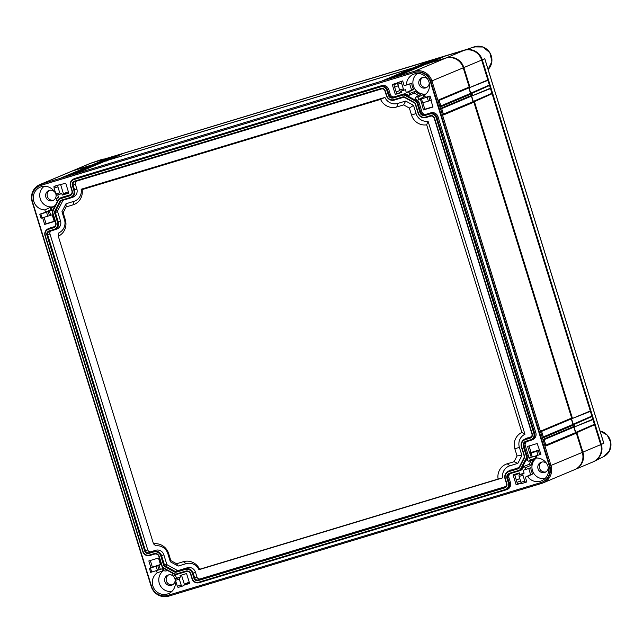 <?xml version="1.0" encoding="UTF-8"?>
<svg xmlns="http://www.w3.org/2000/svg" width="643" height="643" viewBox="0 0 643 643"><rect width="100%" height="100%" fill="white"/><g stroke="black" fill="none" stroke-linecap="round" stroke-linejoin="round"><path stroke-width="0.96" d="M533.859 433.422A5.176 5.007 -112.8 0 1 530.588 439.812L525.926 441.227A4.171 4.035 -112.8 0 0 523.298 446.379L526.191 455.742A3.737 3.617 -112.8 0 1 525.958 458.58L520.806 468.667A3.737 3.617 -112.8 0 1 518.684 470.451L509.594 473.2A4.171 4.035 -112.8 0 0 506.957 478.352L508.444 483.158A5.176 5.007 -112.8 0 1 505.181 489.556L198.663 582.22A5.176 5.007 -112.8 0 1 192.329 578.732L190.842 573.926A4.171 4.035 -112.8 0 0 185.747 571.105L176.656 573.853A3.737 3.617 -112.8 0 1 173.883 573.548L163.901 568.042A3.737 3.617 -112.8 0 1 162.1 565.824L159.207 556.452A4.171 4.035 -112.8 0 0 154.103 553.639L149.441 555.046A5.176 5.007 -112.8 0 1 143.116 551.557L45.323 235.659A5.176 5.007 -112.8 0 1 48.595 229.262L53.256 227.855A4.171 4.035 -112.8 0 0 55.893 222.703L52.991 213.331A3.737 3.617 -112.8 0 1 53.224 210.502L58.376 200.415A3.737 3.617 -112.8 0 1 60.506 198.631L69.597 195.882A4.171 4.035 -112.8 0 0 72.225 190.73L70.738 185.923A5.176 5.007 -112.8 0 1 74.009 179.526L380.527 86.853A5.176 5.007 -112.8 0 1 386.853 90.35L388.34 95.156A4.171 4.035 -112.8 0 0 393.436 97.969L402.526 95.22A3.737 3.617 -112.8 0 1 405.307 95.526L415.282 101.039A3.737 3.617 -112.8 0 1 417.082 103.258L419.983 112.629A4.171 4.035 -112.8 0 0 425.079 115.443L429.741 114.028A5.176 5.007 -112.8 0 1 436.075 117.524L533.859 433.422L535.82 432.667A5.851 5.666 67.2 0 1 532.308 439.836L531.182 440.222A5.771 5.586 -112.8 0 0 534.638 433.157L436.854 117.259A5.771 5.586 -112.8 0 0 429.805 113.369L430.882 112.822A5.851 5.666 67.2 0 1 438.036 116.769L535.82 432.667M525.419 439.579A5.9 5.707 67.2 0 0 521.698 446.861L524.592 456.233A2.017 1.945 67.2 0 1 524.471 457.752L519.319 467.839A2.017 1.945 67.2 0 1 518.17 468.803L509.079 471.552A5.9 5.707 67.2 0 0 505.358 478.834L506.845 483.64A3.448 3.344 67.2 0 1 504.667 487.908L198.148 580.573A3.448 3.344 67.2 0 1 193.929 578.242L192.442 573.435A5.9 5.707 67.2 0 0 185.24 569.457L176.142 572.206A2.017 1.945 67.2 0 1 174.655 572.045L164.672 566.531A2.017 1.945 67.2 0 1 163.7 565.342L160.806 555.97A5.9 5.707 67.2 0 0 153.597 551.991L148.935 553.398A3.448 3.344 67.2 0 1 144.715 551.067L46.923 235.177A3.448 3.344 67.2 0 1 49.101 230.909L53.771 229.503A5.9 5.707 67.2 0 0 57.492 222.221L54.591 212.849A2.017 1.945 67.2 0 1 54.711 211.322L59.871 201.235A2.017 1.945 67.2 0 1 61.013 200.278L70.103 197.53A5.9 5.707 67.2 0 0 73.824 190.248L72.337 185.433A3.448 3.344 67.2 0 1 74.516 181.173L381.034 88.501A3.448 3.344 67.2 0 1 385.253 90.832L386.74 95.638A5.9 5.707 67.2 0 0 393.95 99.617L403.04 96.868A2.017 1.945 67.2 0 1 404.535 97.037L414.518 102.542A2.017 1.945 67.2 0 1 415.482 103.74L418.384 113.112A5.9 5.707 67.2 0 0 425.586 117.09L430.255 115.676A3.448 3.344 67.2 0 1 434.475 118.007L532.259 433.904A3.448 3.344 67.2 0 1 530.081 438.164L525.419 439.579L525.476 438.912L531.367 436.718M417.082 103.258L417.862 102.993L420.763 112.364A3.577 3.464 -112.8 0 0 425.136 114.776L429.805 113.369L429.741 114.028M419.043 102.502L417.862 102.993A4.332 4.196 -112.8 0 0 415.78 100.421L416.921 99.882A4.413 4.276 67.2 0 1 419.043 102.502L421.945 111.874A3.496 3.384 -112.8 0 0 426.213 114.229L430.882 112.822M405.307 95.526L405.805 94.907L415.78 100.421L415.282 101.039M406.939 94.376L405.805 94.907A4.332 4.196 -112.8 0 0 402.59 94.553L403.667 94.015A4.413 4.276 67.2 0 1 406.939 94.376L408.811 95.405L414.317 93.147L418.641 95.534M386.853 90.35L387.633 90.084L389.119 94.891A3.577 3.464 -112.8 0 0 393.5 97.302L402.59 94.553L402.526 95.22M388.814 89.594L387.633 90.084A5.771 5.586 -112.8 0 0 380.584 86.194L381.661 85.648A5.851 5.666 67.2 0 1 388.814 89.594L390.301 94.4A3.496 3.384 -112.8 0 0 394.577 96.763L403.667 94.015M74.009 179.526L74.066 178.858L380.584 86.194L380.527 86.853M73.189 179.212L74.258 178.674A5.851 5.666 67.2 0 1 75.143 178.32L74.066 178.858A5.771 5.586 -112.8 0 0 70.425 185.988L71.912 190.794A3.577 3.464 -112.8 0 1 69.653 195.215L70.682 194.692M60.506 198.631L60.563 197.964L69.653 195.215L69.597 195.882M59.903 198.221L60.972 197.69A4.413 4.276 67.2 0 1 61.64 197.417L60.563 197.964A4.332 4.196 -112.8 0 0 58.095 200.029L52.943 210.116A4.332 4.196 -112.8 0 0 52.678 213.396L55.579 222.767A3.577 3.464 -112.8 0 1 53.321 227.188L54.35 226.674M48.595 229.262L48.651 228.603L53.321 227.188L53.256 227.855M47.783 228.948L48.844 228.41A5.851 5.666 67.2 0 1 49.728 228.056L48.651 228.603A5.771 5.586 -112.8 0 0 45.01 235.724L142.794 551.622A5.771 5.586 -112.8 0 0 149.851 555.512L154.513 554.105A3.577 3.464 -112.8 0 1 158.885 556.516L161.787 565.888A4.332 4.196 -112.8 0 0 163.869 568.46L173.851 573.974A4.332 4.196 -112.8 0 0 177.066 574.328L186.157 571.579A3.577 3.464 -112.8 0 1 190.529 573.99L192.016 578.796A5.771 5.586 -112.8 0 0 199.073 582.695L505.591 490.022A5.771 5.586 -112.8 0 0 509.232 482.893L510.413 482.403A5.851 5.666 67.2 0 1 506.901 489.58L505.768 489.958M518.684 470.451L519.094 470.917L510.003 473.666A3.577 3.464 -112.8 0 0 507.745 478.087L509.232 482.893L508.444 483.158M519.094 470.917A4.332 4.196 -112.8 0 0 521.553 468.851L522.727 468.425A4.413 4.276 67.2 0 1 520.356 470.491L519.231 470.877M525.958 458.58L526.705 458.764L521.553 468.851L520.806 468.667M527.879 458.338L526.705 458.764A4.332 4.196 -112.8 0 0 526.979 455.485L528.16 454.995A4.413 4.276 67.2 0 1 527.879 458.338L526.914 460.227L528.851 461.296A11.887 11.502 67.2 0 1 530.33 460.05L529.615 457.736L531.255 457.237M530.588 439.812L530.997 440.278L526.336 441.693A3.577 3.464 -112.8 0 0 524.077 446.113L526.979 455.485L526.191 455.742M417.982 97.109L418.697 99.432L423.954 96.852L423.263 94.634L417.982 97.109A11.887 11.502 -112.8 0 1 416.053 96.9L415.056 98.853L416.921 99.882M414.052 72.579L40.895 185.393A13.302 12.876 -112.8 0 0 39.673 185.835A13.302 12.876 -112.8 0 0 32.504 201.83L151.547 586.392A13.302 12.876 -112.8 0 0 167.807 595.37L540.964 482.555A13.302 12.876 -112.8 0 0 542.186 482.113A13.302 12.876 -112.8 0 0 549.355 466.127L430.312 81.557A13.302 12.876 -112.8 0 0 414.052 72.579L41.401 185.184A13.302 12.876 -112.8 0 0 40.171 185.626L39.673 185.835M430.939 100.308L433.02 107.027L423.424 109.921L421.639 103.105M418.697 99.432L421.519 98.58L420.45 99.135L421.462 98.893L422.684 102.848L431.34 100.171L430.046 96L425.393 97.406L424.677 95.084A11.887 11.502 -112.8 0 0 414.092 74.058A11.887 11.502 -112.8 0 0 406.424 85.005L404.174 85.688L402.687 80.897L397.575 82.674L399.512 90.052L403.354 88.895L401.529 83.019L397.695 84.177M401.377 90.952L401.827 92.423L395.3 94.392L392.238 84.506L397.478 82.923M403.354 88.895L404.125 90.124L405.411 89.69L406.312 92.584L408.562 91.909A11.887 11.502 -112.8 0 0 409.808 93.452L408.811 95.405M75.143 178.32L381.661 85.648M61.64 197.417L70.706 194.676M57.565 201.082L56.23 200.351A11.887 11.502 67.2 0 0 56.391 198.382L58.642 197.698L57.757 194.837M54.076 188.069L53.956 186.558L55.025 186.004L65.731 183.223L68.793 193.109L62.258 195.086L61.792 193.575L60.506 194.009L59.735 192.779L57.918 186.904L54.076 188.069L55.893 193.937L59.735 192.779M55.057 191.236L54.253 191.477A11.887 11.502 67.2 0 0 33.814 201.428A11.887 11.502 67.2 0 0 44.833 209.923L45.549 212.246L39.834 214.207L40.847 213.966L42.068 217.921L47.767 216.201L46.545 212.238L40.847 213.966M54.333 207.392L53.007 206.66A11.887 11.502 67.2 0 1 51.528 207.906L52.244 210.221L49.431 211.073L50.725 215.244L52.187 214.802L54.269 221.53L44.672 224.431L42.607 217.76M49.728 228.056L54.366 226.657M166.416 569.867L165.806 571.056A11.887 11.502 -112.8 0 0 163.877 570.839L163.153 568.525L160.34 569.376L159.054 565.205L150.462 568.09L151.692 572.053L157.39 570.325L156.169 566.37M160.445 564.522L150.92 567.656L148.838 560.929L158.435 558.028L160.517 564.755L159.054 565.205M150.92 567.656L149.457 568.332L150.462 568.09M156.482 570.606L157.181 572.865A11.887 11.502 -112.8 0 0 169.181 593.304A11.887 11.502 -112.8 0 0 175.435 582.944L176.238 582.703M181.157 585.042L179.341 579.166L175.499 580.324L177.315 586.199L181.157 585.042L181.937 586.271L183.215 585.829L183.086 585.419L189.621 583.45L186.558 573.556L180.032 575.533L180.498 577.044L176.447 578.266L175.547 575.364L173.297 576.048A11.887 11.502 -112.8 0 0 172.051 574.504L172.662 573.315M510.638 473.473A3.496 3.384 -112.8 0 0 508.918 477.596L510.413 482.403M521.288 483.174L516.128 484.734L513.066 474.839L519.6 472.87L520.066 474.381L524.117 473.16L523.217 470.258L525.468 469.575A11.887 11.502 67.2 0 1 525.628 467.606L523.691 466.537L522.727 468.425M524.776 481.149L522.96 475.281L519.118 476.439L520.934 482.314L524.776 481.149L525.548 482.379L526.834 481.945L525.355 477.154L527.606 476.471A11.887 11.502 67.2 0 0 548.037 466.521A11.887 11.502 67.2 0 0 537.026 458.025L536.326 455.766M538.006 455.252L540.956 454.304L537.186 443.517L527.59 446.419L529.671 453.154L531.134 452.712L530.073 453.259L531.078 453.018L532.308 456.98L538.006 455.252L536.784 451.298L531.078 453.018M526.971 441.5A3.496 3.384 -112.8 0 0 525.259 445.623L528.16 454.995M422.684 102.848L421.687 103.137M428.383 101.128L427.161 97.165L421.462 98.893M181.937 586.271L178.047 587.445L177.315 586.199M180.498 577.044L179.268 577.647L179.341 579.166M189.548 583.209L184.493 584.736L181.503 575.083M184.493 584.736L183.086 585.419M175.499 580.324L175.378 578.821L176.447 578.266M176.19 582.558L175.435 582.944M171.898 591.375A11.437 11.068 67.2 0 1 159.295 583.346A11.437 11.068 -112.8 0 1 163.764 570.494M52.429 207.199A11.51 11.14 67.2 0 1 50.114 207.448L50.797 209.674L51.962 209.321M406.424 85.005L411.801 83.18A11.51 11.14 -112.8 0 0 413.722 89.361L411.56 90.012L409.671 83.903M416.053 96.9L420.868 94.368A11.51 11.14 -112.8 0 1 415.274 91.282L414.317 93.147M423.954 96.852L425.119 96.506M423.263 94.634A11.51 11.14 -112.8 0 0 425.586 94.376M531.094 460.565L529.197 464.278L531.054 465.299A11.51 11.14 67.2 0 1 533.939 459.649L528.851 461.296M528.715 468.474L530.604 474.582L532.766 473.931A11.51 11.14 67.2 0 1 530.853 467.75L525.468 469.575M535.161 456.112L535.78 458.105A11.51 11.14 67.2 0 1 536.857 457.47M161.988 568.878L162.623 570.92A11.51 11.14 -112.8 0 1 163.7 570.285M53.007 206.66L55.33 205.447M44.833 209.923L50.114 207.448M52.855 206.805A11.437 11.068 67.2 0 1 40.252 198.775A11.437 11.068 -112.8 0 1 44.214 186.277M56.391 198.382L58.513 197.288M157.181 572.865L162.623 570.92M165.806 571.056L167.55 570.494M174.888 578.628A5.393 5.216 67.2 0 1 171.978 585.114A5.393 5.216 67.2 0 1 164.889 581.65A5.393 5.216 -112.8 0 1 167.799 575.163A5.393 5.216 -112.8 0 1 174.888 578.628M172.71 584.736A5.393 5.216 67.2 0 1 166.392 581.015A5.393 5.216 -112.8 0 1 168.579 574.914M575.774 432.506L574.07 427.016L574.906 426.309L574.312 424.388L572.985 424.34M573.218 424.267L571.523 418.778M473.312 101.506L471.608 96.016L472.444 95.309L471.849 93.388L470.523 93.339M470.756 93.267L469.06 87.769L469.896 87.07L463.86 67.563A14.379 13.921 -112.8 0 0 446.282 57.862L427.354 63.577L427.081 64.115L444.803 56.198L464.101 50.363L446.282 57.862M68.713 192.868L63.657 194.395L60.675 184.75M54.197 221.288L46.071 223.748L44.086 217.31M152.319 566.973L150.309 560.487M521.168 482.941L517.527 484.042L514.545 474.397M539.196 450.012L531.07 452.463L529.06 445.977M401.754 92.182L396.699 93.709L393.709 84.064M432.948 106.786L424.822 109.238L422.837 102.8M46.071 223.748L44.672 224.431M42.068 217.921L41.072 218.21M50.725 215.244L47.767 216.201M45.549 212.246L50.797 209.674M49.431 211.073L46.545 212.238M63.657 194.395L62.258 195.086M59.076 184.782L57.838 185.385L57.918 186.904M60.506 194.009L56.624 195.183L55.893 193.937M55.845 194.057A5.393 5.216 -112.8 0 0 48.755 190.601A5.393 5.216 -112.8 0 0 45.846 197.079A5.393 5.216 67.2 0 0 52.935 200.544A5.393 5.216 67.2 0 0 55.845 194.057M49.535 190.344A5.393 5.216 -112.8 0 0 47.349 196.453A5.393 5.216 67.2 0 0 53.666 200.166M160.34 569.376L157.39 570.325M151.692 572.053L150.695 572.342M396.699 93.709L395.3 94.392M404.125 90.124L400.243 91.298L399.512 90.052M402.687 80.897L401.457 81.5L401.529 83.019M406.312 92.584L411.56 90.012M426.004 93.991A11.437 11.068 -112.8 0 1 413.401 85.961A11.437 11.068 67.2 0 1 417.371 73.463M415.274 91.282L409.808 93.452M408.562 91.909L413.722 89.361M429.243 82.883A5.393 5.216 -112.8 0 1 419.003 84.265A5.393 5.216 67.2 0 1 427.579 78.92M426.815 87.352A5.393 5.216 -112.8 0 1 420.506 83.63A5.393 5.216 67.2 0 1 422.684 77.53M427.161 97.165L430.046 96M424.822 109.238L423.424 109.921M525.548 482.379L521.666 483.552L520.934 482.314M520.066 474.381L518.997 474.936L519.118 476.439M524.117 473.16L522.88 473.762L522.96 475.281M525.355 477.154L530.604 474.582M531.054 465.299L525.628 467.606M535.78 458.105L530.33 460.05M545.047 478.561A11.437 11.068 -112.8 0 1 532.444 470.523A11.437 11.068 67.2 0 1 536.921 457.679M523.691 466.537L529.197 464.278M532.308 456.98L531.311 457.269M531.07 452.463L529.671 453.154M539.67 450.132L536.784 451.298M532.766 473.931L527.606 476.471M546.622 463.482A5.393 5.216 67.2 0 0 538.046 468.835A5.393 5.216 -112.8 0 0 548.286 467.445M541.727 462.092A5.393 5.216 67.2 0 0 539.549 468.2A5.393 5.216 -112.8 0 0 545.859 471.914M517.527 484.042L516.128 484.734M68.375 191.775L63.44 193.688M181.535 575.196L182.299 574.85M520.525 480.98L517.012 482.363M397.487 83.188L393.942 84.812M543.247 482.837L574.537 469.679A14.379 13.921 -112.8 0 0 582.293 452.391L576.337 433.165L546.076 445.888L543.946 439.024L574.215 426.293L573.789 424.919L543.52 437.65L541.398 430.786L571.659 418.054L473.875 102.157L443.614 114.888L441.484 108.024L471.753 95.293L471.327 93.918L441.058 106.65L438.936 99.778L469.197 87.046L463.249 67.82A14.379 13.921 -112.8 0 0 445.671 58.119L427.008 63.753L396.731 76.493L390.084 78.502L419.011 66.173L388.75 78.904L382.087 80.922L412.348 68.19L105.83 160.863L75.544 173.602L68.905 175.603L99.167 162.872L67.555 176.013L60.908 178.023L91.169 165.291L72.514 170.934A14.379 13.921 -112.8 0 0 71.188 171.408L39.898 184.573A14.379 13.921 -112.8 0 0 32.15 201.862L151.193 586.424A14.379 13.921 -112.8 0 0 168.771 596.133L541.928 483.319A14.379 13.921 -112.8 0 0 543.247 482.837A14.379 13.921 -112.8 0 0 551.003 465.548L431.959 80.986A14.379 13.921 -112.8 0 0 414.381 71.277L41.224 184.091A14.379 13.921 -112.8 0 0 39.898 184.573M97.68 163.346L67.539 176.013L60.956 178.007M91.169 165.291L92.15 165.733M420.345 65.771L421.326 66.213M412.348 68.19L413.328 68.632M99.167 162.872L100.147 163.322M542.186 482.113L542.684 481.904A13.302 12.876 -112.8 0 0 549.853 465.918L430.81 81.348A13.302 12.876 -112.8 0 0 414.55 72.37L414.381 71.277L445.671 58.119M438.936 99.778L438.647 100.597L438.936 99.778M469.197 87.046L468.9 87.882L439.145 100.396L468.843 87.898L470.539 93.388L471.327 93.918M574.215 426.293L573.853 427.145L575.557 432.635L576.337 433.165M573.91 427.121L544.163 439.635L573.91 427.121M571.659 418.054L571.305 418.898L573.001 424.396L573.789 424.919M541.607 431.397L571.362 418.882L541.607 431.389M471.753 95.293L471.391 96.137L473.095 101.634L473.875 102.157M471.448 96.12L441.693 108.627L471.448 96.12M575.557 432.635L545.859 445.125M546.076 445.888L545.36 445.334L546.076 445.888M543.946 439.024L543.656 439.844L543.946 439.024M470.539 93.388L440.849 105.886M473.095 101.634L443.397 114.124M573.001 424.396L543.311 436.886M441.058 106.65L440.351 106.095L441.058 106.65M441.484 108.024L441.194 108.836L441.484 108.024M443.614 114.888L442.898 114.333L443.614 114.888M541.398 430.786L541.109 431.606L541.398 430.786M543.52 437.65L542.813 437.095L543.52 437.65M396.731 76.493L390.124 78.486M388.75 78.904L382.111 80.914M425.586 117.09L425.996 117.556L430.665 116.15A2.861 2.765 67.2 0 1 434.154 118.079L531.946 433.969A2.861 2.765 67.2 0 1 530.137 437.505L525.476 438.912A6.486 6.277 67.2 0 0 524.495 439.306L526.529 438.277A6.647 6.43 67.2 0 1 527.533 437.875M521.698 446.861L521.377 446.925A6.486 6.277 67.2 0 1 524.495 439.306M521.377 446.925L524.278 456.297A1.423 1.374 67.2 0 1 524.19 457.374L519.038 467.461A1.423 1.374 67.2 0 1 518.234 468.136L509.135 470.885L519.03 467.485M505.358 478.834L505.044 478.898A6.486 6.277 67.2 0 1 509.135 470.885L509.079 471.552M505.044 478.898L506.531 483.713A2.861 2.765 67.2 0 1 504.731 487.241L198.213 579.914A2.861 2.765 67.2 0 1 194.716 577.985L193.23 573.17L195.48 572.246L196.967 577.052A2.701 2.612 -112.8 0 0 200.27 578.877L505.961 486.454M185.24 569.457L185.297 568.798A6.486 6.277 67.2 0 1 193.23 573.17L192.442 573.435M187.354 567.761L176.206 571.547A1.423 1.374 67.2 0 1 175.153 571.426L165.171 565.92A1.423 1.374 67.2 0 1 164.487 565.076L161.586 555.705L163.836 554.772L166.738 564.144A1.262 1.222 -112.8 0 0 167.349 564.892L177.323 570.405A1.262 1.222 -112.8 0 0 178.264 570.51L187.354 567.761A6.647 6.43 67.2 0 1 195.48 572.246M153.597 551.991L153.653 551.324A6.486 6.277 67.2 0 1 161.586 555.705L160.806 555.97M51.086 230.901A2.701 2.612 -112.8 0 0 49.961 233.98L147.745 549.878A2.701 2.612 -112.8 0 0 151.049 551.702L155.71 550.287L148.991 552.739A2.861 2.765 67.2 0 1 145.495 550.81L47.711 234.912A2.861 2.765 67.2 0 1 49.511 231.384L54.181 229.969A6.486 6.277 67.2 0 0 54.382 229.905L56.536 229.165A6.647 6.43 67.2 0 0 60.522 221.023L57.621 211.651A1.262 1.222 -112.8 0 1 57.701 210.695L62.853 200.616A1.262 1.222 -112.8 0 1 63.191 200.206M57.492 222.221L58.272 221.956A6.486 6.277 67.2 0 1 54.382 229.905M60.522 221.023L58.272 221.956L55.37 212.584A1.423 1.374 67.2 0 1 55.459 211.507L60.611 201.42A1.423 1.374 67.2 0 1 61.423 200.745L70.513 197.996A6.486 6.277 67.2 0 0 70.722 197.931L72.876 197.192A6.647 6.43 67.2 0 0 76.863 189.05L75.376 184.244A2.701 2.612 -112.8 0 1 76.493 181.165M73.824 190.248L74.612 189.982A6.486 6.277 67.2 0 1 70.722 197.931M76.863 189.05L74.612 189.982L73.117 185.176A2.861 2.765 67.2 0 1 74.926 181.639L381.444 88.967A2.861 2.765 67.2 0 1 384.94 90.896L386.427 95.711A6.486 6.277 67.2 0 0 394.36 100.083L403.45 97.334A1.423 1.374 67.2 0 1 404.503 97.455L414.486 102.96A1.423 1.374 67.2 0 1 415.169 103.804L418.063 113.176A6.486 6.277 67.2 0 0 425.996 117.556M508.155 471.279L510.196 470.25A6.647 6.43 67.2 0 1 511.201 469.848M155.71 550.287A6.647 6.43 67.2 0 1 163.836 554.772M58.288 236.206L58.899 232.83A10.931 10.577 -112.8 0 0 64.493 219.826L61.961 211.651L65.996 203.751L73.929 201.347A10.931 10.577 -112.8 0 0 81.163 189.251L384.932 97.415A10.931 10.577 -112.8 0 0 397.776 103.443L405.709 101.039L413.529 105.364L416.053 113.538A10.931 10.577 -112.8 0 0 428.053 121.222L524.961 434.282A10.931 10.577 -112.8 0 0 519.367 447.287L521.899 455.461L517.864 463.362L509.931 465.757A10.931 10.577 -112.8 0 0 502.697 477.862L198.936 569.698A10.931 10.577 -112.8 0 0 186.084 563.67L178.159 566.065L170.339 561.749L167.807 553.575A10.931 10.577 -112.8 0 0 155.807 545.883L153.508 543.825L58.288 236.206A13.808 13.366 -112.8 0 0 65.321 219.793L63.143 212.753L66.116 206.933L72.948 204.876A13.808 13.366 -112.8 0 0 82.095 189.621L380.576 99.376A13.808 13.366 -112.8 0 0 396.787 106.963L403.619 104.897L409.374 108.08L411.552 115.113A13.808 13.366 -112.8 0 0 426.679 124.83L521.899 432.45A13.808 13.366 -112.8 0 0 514.866 448.862L517.044 455.903L514.07 461.722L507.239 463.78A13.808 13.366 -112.8 0 0 498.1 479.035L199.611 569.28A13.808 13.366 -112.8 0 0 183.4 561.693L176.568 563.758L170.813 560.575L168.635 553.543A13.808 13.366 -112.8 0 0 153.508 543.825M380.576 99.376L384.932 97.415M403.619 104.897L405.709 101.039M409.374 108.08L413.529 105.364M426.679 124.83L428.053 121.222M521.899 432.45L524.961 434.282M517.044 455.903L521.899 455.461M514.07 461.722L517.864 463.362M498.1 479.035L502.697 477.862M199.611 569.28L198.936 569.698M176.568 563.758L178.159 566.065M170.813 560.575L170.339 561.749M63.143 212.753L61.961 211.651M66.116 206.933L65.996 203.751M82.095 189.621L81.163 189.251M89.924 163.539A14.379 13.921 67.2 0 1 91.089 163.073A14.379 13.921 67.2 0 1 91.539 162.928L467.019 49.31M603.785 456.554A13.656 13.214 -112.8 0 0 610.818 442.633A13.656 13.214 -112.8 0 0 600.04 431.027L607.233 435.07L610.85 442.593L609.54 450.775L603.785 456.554L594.413 461.28A14.379 13.921 67.2 0 0 601.318 444.385L482.274 59.815A14.379 13.921 67.2 0 0 464.696 50.114L91.539 162.928M594.413 461.28A14.379 13.921 67.2 0 1 593.264 461.795M472.541 47.429L467.204 49.246M482.274 59.815L484.758 58.746L485.377 60.747M603.174 441.291L484.758 58.746M594.478 424.557L592.886 419.405M591.93 416.318L590.33 411.166M492.016 93.556L490.416 88.404M489.468 85.318L487.868 80.158M431.421 60.241L123.625 153.299L105.902 161.216L106.175 160.686L413.232 67.853L431.421 60.241L433.117 60.177M123.408 153.806L123.625 153.299M100.638 163.041L100.051 162.534L118.24 154.931L119.936 154.859M118.24 154.931L100.051 162.534M115.41 156.225L115.627 155.719M92.648 165.46L92.053 164.954L110.242 157.342L111.938 157.278M110.242 157.342L90.944 163.177A14.379 13.921 -112.8 0 0 89.618 163.66L71.799 171.151A14.379 13.921 -112.8 0 0 71.502 171.287M444.586 56.705L444.803 56.198M421.816 65.94L421.229 65.433L439.418 57.822L441.106 57.757M439.418 57.822L421.229 65.433M436.589 59.124L436.806 58.617M92.053 164.954L73.125 170.676A14.379 13.921 -112.8 0 0 71.799 171.151M92.576 165.243L109.077 158.491M421.752 65.723L438.245 58.971M413.232 67.853L413.754 68.142L430.255 61.382M100.573 162.824L117.066 156.072M469.623 87.601L487.836 79.957L481.679 60.072A14.379 13.921 -112.8 0 0 464.101 50.363M472.171 95.839L490.384 88.195L489.548 85.503L471.849 93.388M490.384 88.195L590.298 410.957L572.085 418.601L572.358 418.071L474.405 101.626L473.079 101.578M572.085 418.601L571.523 418.77M574.641 426.848L592.846 419.196L592.018 416.511L574.312 424.388M574.842 469.543A14.379 13.921 -112.8 0 0 575.155 469.422A14.379 13.921 -112.8 0 0 582.904 452.133L576.867 432.626L575.541 432.578M575.155 469.422L592.975 461.923A14.379 13.921 -112.8 0 0 600.723 444.635L594.566 424.75L576.867 432.626M487.836 79.957L489.548 85.503M592.846 419.196L594.566 424.75M590.298 410.957L592.018 416.511M575.75 432.426L594.092 424.436L576.337 432.337M573.194 424.187L591.544 416.19L573.789 424.099M473.288 101.425L491.63 93.428L473.875 101.337M470.732 93.187L489.082 85.189L471.327 93.09M436.075 117.524L438.036 116.769M425.079 115.443L425.136 114.776L426.213 114.229M419.983 112.629L421.945 111.874M393.436 97.969L393.5 97.302L394.577 96.763M388.34 95.156L390.301 94.4M149.441 555.046L149.851 555.512M154.103 553.639L154.513 554.105M163.901 568.042L163.869 568.46M173.883 573.548L173.851 573.974M176.656 573.853L177.066 574.328M185.747 571.105L186.157 571.579M198.663 582.22L199.073 582.695M505.181 489.556L505.591 490.022M506.957 478.352L508.918 477.596M509.594 473.2L510.003 473.666M523.298 446.379L525.259 445.623M525.926 441.227L526.336 441.693M179.268 577.647L175.378 578.821M49.439 215.678L48.201 211.676M57.838 185.385L53.956 186.558M159.062 569.811L157.816 565.808M401.457 81.5L397.575 82.674M430.054 100.605L428.817 96.603M522.88 473.762L518.997 474.936M539.678 454.738L538.432 450.735M189.195 582.076L184.34 584.246M189.492 583.032L187.009 583.973M514.802 475.233L519.689 473.16M519.777 478.561L516.289 480.04M396.184 92.037L399.689 90.55M398.178 85.752L394.698 87.231M72.514 170.934L41.224 184.091L41.401 185.184L40.895 185.393M463.249 67.82L430.312 81.557M582.293 452.391L549.355 466.127M541.928 483.319L541.478 482.387M168.771 596.133L168.329 595.217M430.255 115.676L430.665 116.15M530.081 438.164L530.965 437.087M518.17 468.803L518.644 467.935M504.667 487.908L505.551 486.823M198.148 580.573L198.213 579.914L200.27 578.877M193.929 578.242L196.967 577.052M176.142 572.206L176.206 571.547L178.264 570.51M174.655 572.045L177.323 570.405M164.672 566.531L167.349 564.892M163.7 565.342L166.738 564.144M148.935 553.398L148.991 552.739L151.049 551.702M144.715 551.067L147.745 549.878M46.923 235.177L49.961 233.98M49.101 230.909L49.511 231.384M53.771 229.503L54.181 229.969M54.591 212.849L57.621 211.651M54.711 211.322L57.701 210.695M59.871 201.235L62.853 200.616M61.013 200.278L61.423 200.745M70.103 197.53L70.513 197.996M72.337 185.433L75.376 184.244M74.516 181.173L74.926 181.639M381.034 88.501L381.444 88.967M393.95 99.617L394.36 100.083M403.04 96.868L403.45 97.334M404.535 97.037L404.503 97.455M414.518 102.542L414.486 102.96M396.787 106.963L397.776 103.443M411.552 115.113L416.053 113.538M514.866 448.862L519.367 447.287M507.239 463.78L509.931 465.757M183.4 561.693L186.084 563.67M168.635 553.543L167.807 553.575M65.321 219.793L64.493 219.826M72.948 204.876L73.929 201.347M488.133 69.5A13.656 13.214 -112.8 0 0 489.829 52.71A13.656 13.214 -112.8 0 0 474.172 46.867L472.718 47.365M464.696 50.114L467.429 49.181M601.318 444.385L603.801 443.316M101.023 159.681L104.037 159.046A13.656 13.214 -112.8 0 0 101.023 159.681L91.089 163.073M90.944 163.177L73.125 170.676M600.723 444.635L582.904 452.133M481.679 60.072L463.86 67.563M492.104 93.749L474.405 101.626M469.736 87.561L487.619 80.463L469.72 87.569M590.113 411.456L572.182 418.569L590.081 411.472M574.746 426.799L592.637 419.71L574.729 426.807M490.199 88.694L472.267 95.807L490.167 88.702M420.418 99.167L421.647 103.153M39.802 214.24L41.031 218.226M149.425 568.364L150.655 572.358M530.041 453.291L531.271 457.286M546.044 445.712L544.018 439.185M441.026 106.465L439.008 99.938M443.574 114.703L441.556 108.185M543.488 437.465L541.47 430.947M426.944 63.778L396.715 76.501M105.765 160.887L75.536 173.602L68.93 175.595M418.947 66.197L388.718 78.912M474.751 46.979L471.64 47.735M472.163 47.566L472.75 47.357M603.552 442.368L485.087 59.662M488.133 69.508L491.879 61.471L489.87 52.71L482.973 47.011L474.172 46.867M115.595 155.727L98.154 163.105M123.585 153.315L106.151 160.694M436.774 58.626L419.332 66.004M444.763 56.206L427.33 63.585"/></g></svg>
